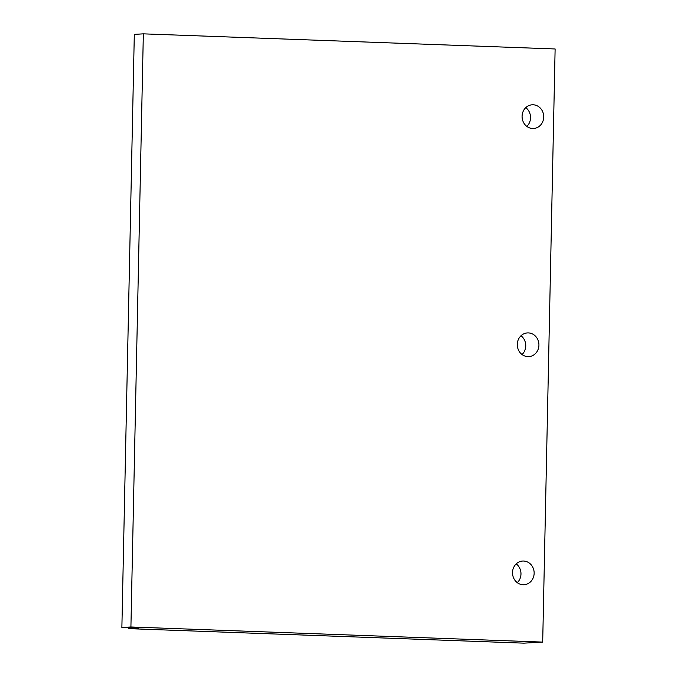 <?xml version="1.0" encoding="UTF-8"?>
<svg xmlns="http://www.w3.org/2000/svg" width="677" height="677" viewBox="0 0 677 677"><rect width="100%" height="100%" fill="white"/><g stroke="black" fill="none" stroke-linecap="round" stroke-linejoin="round"><path stroke-width="1.02" d="M121.877 627.477L134.308 34.358L143.338 33.85L130.915 626.97L121.877 627.477L138.514 628.095L128.732 628.645L128.748 627.731M130.915 626.97L542.692 642.092L523.88 643.15L128.732 628.645M542.692 642.092L555.123 48.972L143.338 33.85M538.926 345.16A11.873 10.815 -93.2 0 1 528.779 356.618A11.873 10.815 -93.2 0 1 517.313 345.372A11.873 10.815 -93.2 0 1 527.442 332.915A11.873 10.815 -93.2 0 1 538.926 345.16M543.707 117.036A11.873 10.815 -93.2 0 1 533.552 128.495A11.873 10.815 -93.2 0 1 522.094 117.248A11.873 10.815 -93.2 0 1 532.224 104.791A11.873 10.815 -93.2 0 1 543.707 117.036M534.145 573.284A11.873 10.815 -93.2 0 1 523.998 584.742A11.873 10.815 -93.2 0 1 512.531 573.495A11.873 10.815 -93.2 0 1 522.661 561.038A11.873 10.815 -93.2 0 1 534.145 573.284M517.27 582.652A11.873 10.815 86.8 0 0 520.977 574.028A11.873 10.815 86.8 0 0 516.221 563.865M522.052 354.528A11.873 10.815 86.8 0 0 525.75 345.905A11.873 10.815 86.8 0 0 520.994 335.741M526.833 126.404A11.873 10.815 86.8 0 0 530.531 117.781A11.873 10.815 86.8 0 0 525.775 107.618"/></g></svg>
